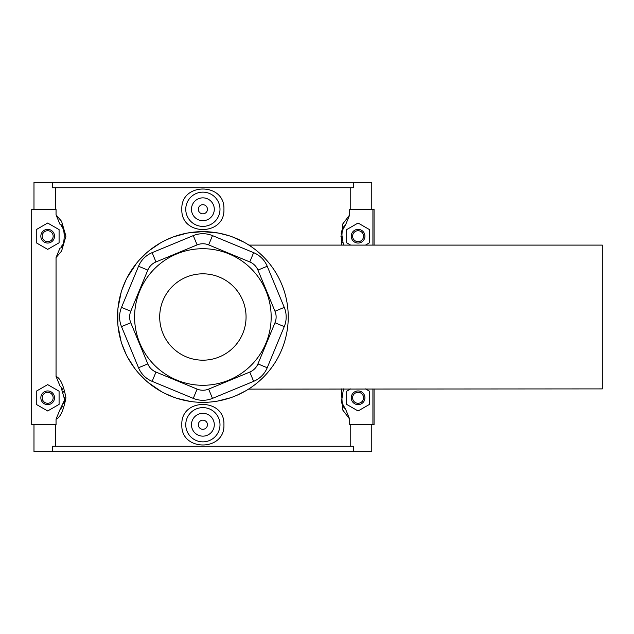 <?xml version="1.0" encoding="UTF-8"?>
<svg xmlns="http://www.w3.org/2000/svg" width="634" height="634" viewBox="0 0 634 634"><rect width="100%" height="100%" fill="white"/><g stroke="black" fill="none" stroke-linecap="round" stroke-linejoin="round"><path stroke-width="0.95" d="M247.125 244.003L248.9 245.104L602.3 245.104L602.3 388.896L248.544 389.118M193.275 235.618L152.128 252.657A25.106 25.106 0 0 0 138.537 266.248L121.498 307.395A25.106 25.106 0 0 0 121.498 326.605L138.537 367.752A25.106 25.106 0 0 0 152.128 381.343L193.275 398.382A25.106 25.106 0 0 0 212.485 398.382L253.632 381.343A25.106 25.106 0 0 0 267.223 367.752L284.262 326.605A25.106 25.106 0 0 0 284.262 307.395L267.223 266.248A25.106 25.106 0 0 0 253.632 252.657L212.485 235.618A25.106 25.106 0 0 0 193.275 235.618L197.119 244.898A15.065 15.065 0 0 1 208.641 244.898L249.788 261.937A15.065 15.065 0 0 1 257.943 270.092L274.982 311.239A15.065 15.065 0 0 1 274.982 322.761L257.943 363.908A15.065 15.065 0 0 1 249.788 372.063L208.641 389.102A15.065 15.065 0 0 1 197.119 389.102L155.972 372.063A15.065 15.065 0 0 1 147.817 363.908L130.778 322.761A15.065 15.065 0 0 1 130.778 311.239L147.817 270.092A15.065 15.065 0 0 1 155.972 261.937L197.119 244.898M202.88 385.29A68.29 68.29 0 0 0 262.024 282.859A68.29 68.29 0 0 0 143.736 282.859A68.29 68.29 0 0 0 202.88 385.29A68.29 68.29 0 0 0 262.024 282.859A68.29 68.29 0 0 0 143.736 282.859A68.29 68.29 0 0 0 202.88 385.29M202.88 402.36A85.36 85.36 0 0 0 276.804 274.316A85.36 85.36 0 0 0 128.956 274.316A85.36 85.36 0 0 0 202.88 402.36M244.058 242.228L232.321 236.878M218.27 233.035L202.729 231.64L187.624 233.011M187.355 233.058L173.645 236.799M160.648 242.814L149.465 250.414M136.635 263.165L127.022 277.858M121.134 292.409L117.964 308.306M117.972 325.797L121.062 341.354M127.632 357.299L134.725 368.402M148.19 382.54L161.527 391.677M176.949 398.326L190.263 401.425M198.704 402.257L206.835 402.273M217.589 401.084L230.514 397.764M236.957 395.267L245.944 390.702M236.593 395.418L234.326 396.361M174.279 397.431L164.578 393.286M145.313 380.028L138.695 373.275M126.158 354.422L121.926 344.072M117.821 324.18L117.813 309.899M122.005 289.69L125.904 280.101M139.631 259.678L145.289 253.996M164.983 240.516L172.353 237.282M218.461 233.074L228.914 235.705M353.289 182.338L52.471 182.338L52.471 187.727L353.289 187.727L353.289 182.338L371.778 182.338L371.778 209.268M350.214 209.268L350.214 187.727M353.289 451.662L52.471 451.662L52.471 446.273L353.289 446.273L353.289 451.662L371.778 451.662L371.778 424.732M55.546 446.273L55.546 424.732M33.982 424.732L33.982 451.662L52.471 451.662M55.546 209.268L55.546 187.727M60.547 409.089A17.118 17.118 0 0 1 59.953 409.722L56.054 419.145L56.054 424.732L31.7 424.732L31.7 209.268L56.054 209.268L56.054 214.855L59.953 224.278A17.118 17.118 0 0 1 60.428 224.785M59.953 224.278C65.587 224.816 65.579 247.585 59.953 248.132L56.054 257.547L61.577 251.072L65.928 236.205L61.593 221.345L56.054 214.855M56.054 257.547L56.054 376.453L59.953 385.868L61.007 387.065L64.676 399.832L59.953 409.722M56.054 419.145C60.246 417.568 63.543 410.452 65.936 397.795C63.543 385.139 60.246 378.03 56.054 376.453M350.214 446.273L350.214 424.732M372.919 388.896L372.919 424.732L349.706 424.732L349.706 419.145L345.807 409.722A17.118 17.118 0 0 1 345.213 409.089M341.314 388.896L342.622 409.857L349.706 419.145M345.213 224.912A17.118 17.118 0 0 1 345.807 224.278L349.706 214.855L342.622 224.143L341.314 245.104M349.706 214.855L349.706 209.268L372.919 209.268L372.919 245.104M223.921 209.268C225.149 236.26 180.611 236.26 181.839 209.268C180.611 182.275 225.149 182.275 223.921 209.268M181.839 424.732C180.611 397.74 225.149 397.74 223.921 424.732C225.149 451.725 180.611 451.725 181.839 424.732M61.601 387.834A17.118 17.118 0 0 1 62.687 389.577M63.495 391.265A17.118 17.118 0 0 1 63.86 392.216M64.795 397.478A17.118 17.118 0 0 1 64.795 398.097M64.565 400.577A17.118 17.118 0 0 1 63.788 403.581M62.671 406.061A17.118 17.118 0 0 1 61.221 408.264M61.149 225.649A17.118 17.118 0 0 1 63.02 228.605M63.709 230.213A17.118 17.118 0 0 1 64.668 234.144M62.473 244.811A17.118 17.118 0 0 1 61.506 246.293M52.471 182.338L33.982 182.338L33.982 209.268M59.089 404.389L47.677 410.975L36.265 404.389L36.265 391.21L47.677 384.616L59.089 391.21L59.089 404.389M47.677 249.384L36.265 242.79L36.265 229.611L47.677 223.025L59.089 229.611L59.089 242.79L47.677 249.384M372.919 424.732L374.06 424.732L374.06 388.896M374.06 245.104L374.06 209.268L372.919 209.268M345.807 224.278L341.457 232.131L343.462 245.104A17.118 17.118 0 0 1 343.073 244.423M342.265 242.735A17.118 17.118 0 0 1 341.9 241.784M340.965 236.522A17.118 17.118 0 0 1 340.965 235.903M341.195 233.423A17.118 17.118 0 0 1 341.972 230.419M343.089 227.939A17.118 17.118 0 0 1 344.539 225.736M344.531 408.256A17.118 17.118 0 0 1 343.121 406.109M341.892 403.359A17.118 17.118 0 0 1 341.219 400.743M343.192 389.355A17.118 17.118 0 0 1 343.462 388.896L341.457 401.869L345.807 409.722M350.673 388.896L346.671 391.21L346.671 404.389L358.083 410.975L369.495 404.389L369.495 391.21L365.493 388.896M365.493 245.104L369.495 242.79L369.495 229.611L358.083 223.025L346.671 229.611L346.671 242.79L350.673 245.104M207.445 424.732A4.565 4.565 0 0 1 200.598 428.679A4.565 4.565 0 0 1 200.598 420.778A4.565 4.565 0 0 1 207.445 424.732M214.292 424.732A11.412 11.412 0 0 1 197.174 434.615A11.412 11.412 0 0 1 197.174 414.85A11.412 11.412 0 0 1 214.292 424.732M219.998 424.732A17.118 17.118 0 0 0 202.88 407.614A17.118 17.118 0 0 0 185.762 424.732A17.118 17.118 0 0 0 202.88 441.85A17.118 17.118 0 0 0 219.998 424.732M207.445 209.268A4.565 4.565 0 0 1 200.598 213.222A4.565 4.565 0 0 1 200.598 205.321A4.565 4.565 0 0 1 207.445 209.268M214.292 209.268A11.412 11.412 0 0 1 197.174 219.15A11.412 11.412 0 0 1 197.174 199.385A11.412 11.412 0 0 1 214.292 209.268M185.762 209.268A17.118 17.118 0 0 1 202.88 192.15A17.118 17.118 0 0 1 219.998 209.268A17.118 17.118 0 0 1 202.88 226.386A17.118 17.118 0 0 1 185.762 209.268M40.83 397.795A6.847 6.847 0 0 1 51.1 391.867A6.847 6.847 0 0 1 51.1 403.723A6.847 6.847 0 0 1 40.83 397.795M40.83 236.205A6.847 6.847 0 0 1 51.1 230.277A6.847 6.847 0 0 1 51.1 242.133A6.847 6.847 0 0 1 40.83 236.205M42.201 236.205A5.476 5.476 0 0 0 50.419 240.944A5.476 5.476 0 0 0 50.419 231.458A5.476 5.476 0 0 0 42.201 236.205M42.201 397.795A5.476 5.476 0 0 0 50.419 402.542A5.476 5.476 0 0 0 50.419 393.056A5.476 5.476 0 0 0 42.201 397.795M364.93 236.205A6.847 6.847 0 0 0 354.66 230.277A6.847 6.847 0 0 0 354.66 242.133A6.847 6.847 0 0 0 364.93 236.205M363.559 236.205A5.476 5.476 0 0 1 355.341 240.944A5.476 5.476 0 0 1 355.341 231.458A5.476 5.476 0 0 1 363.559 236.205M363.559 397.795A5.476 5.476 0 0 1 355.341 402.542A5.476 5.476 0 0 1 355.341 393.056A5.476 5.476 0 0 1 363.559 397.795M364.93 397.795A6.847 6.847 0 0 0 354.66 391.867A6.847 6.847 0 0 0 354.66 403.723A6.847 6.847 0 0 0 364.93 397.795M152.128 252.657L155.972 261.937M208.641 244.898L212.485 235.618M249.788 261.937L253.632 252.657M257.943 270.092L267.223 266.248M274.982 311.239L284.262 307.395M274.982 322.761L284.262 326.605M257.943 363.908L267.223 367.752M249.788 372.063L253.632 381.343M208.641 389.102L212.485 398.382M197.119 389.102L193.275 398.382M155.972 372.063L152.128 381.343M147.817 363.908L138.537 367.752M130.778 322.761L121.498 326.605M130.778 311.239L121.498 307.395M147.817 270.092L138.537 266.248M202.88 360.183A43.183 43.183 0 0 1 165.482 295.412A43.183 43.183 0 0 1 240.278 295.412A43.183 43.183 0 0 1 202.88 360.183M59.953 385.868L61.007 387.065"/></g></svg>

